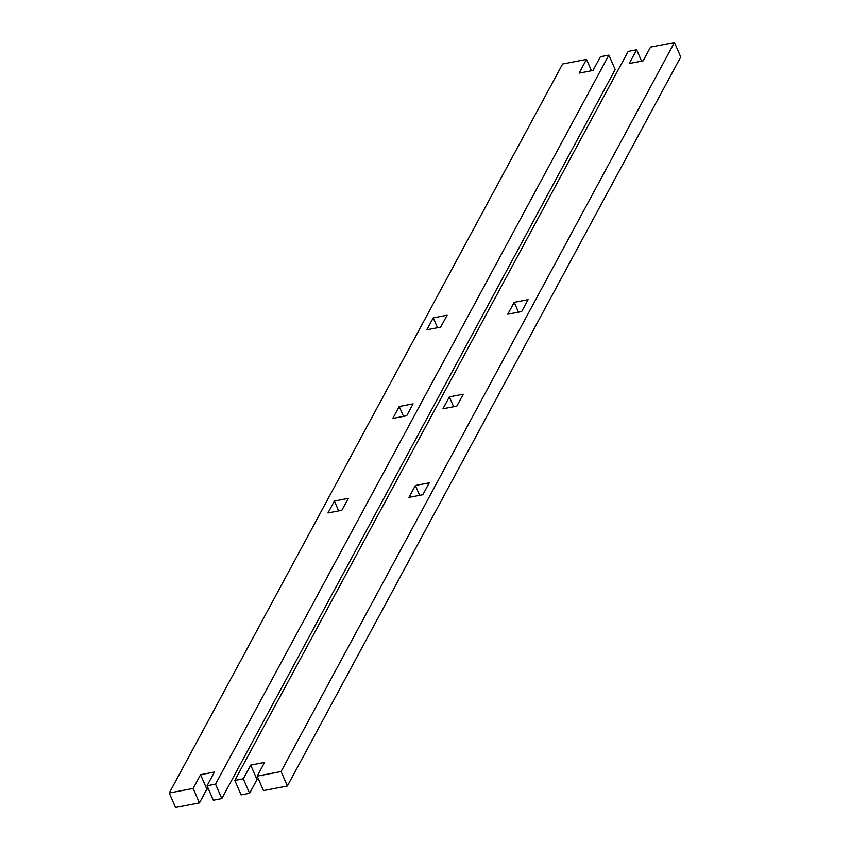 <?xml version="1.0" encoding="UTF-8"?>
<svg xmlns="http://www.w3.org/2000/svg" width="850" height="850" viewBox="0 0 850 850"><rect width="100%" height="100%" fill="white"/><g stroke="black" fill="none" stroke-linecap="round" stroke-linejoin="round"><path stroke-width="1.27" d="M429.261 482.842L422.832 494.753L408.956 497.42L415.374 485.509L429.261 482.842M419.656 495.359L415.374 485.509M528.094 299.668L521.666 311.567L507.779 314.234L514.207 302.334L528.094 299.668M518.489 312.184L514.207 302.334M463.25 394.219L456.822 406.119L442.946 408.786L449.363 396.886L463.25 394.219M453.656 406.736L449.363 396.886M258.538 779.248L257.008 779.535L250.718 765.074L264.605 762.407L257.189 776.146L263.479 790.606L287.385 786.016L281.095 771.545L674.443 42.5L650.537 47.09L643.121 60.828L629.234 63.495L636.65 49.757L641.591 61.126M257.008 779.535L249.592 793.273L243.312 778.812L250.718 765.074M249.592 793.273L241.113 794.909L234.823 780.438L243.312 778.812M674.443 42.5L680.733 56.961L287.385 786.016M257.189 776.146L281.095 771.545M636.65 49.757L628.171 51.393L234.823 780.438M334.401 501.064L348.277 498.397L341.859 510.308L327.973 512.975L334.401 501.064L338.683 510.914M433.234 317.889L447.111 315.223L440.683 327.133L426.806 329.8L433.234 317.889L437.516 327.739M399.234 406.513L413.121 403.846L406.693 415.756L392.817 418.423L399.234 406.513L403.516 416.362M200.589 774.701L206.879 789.172L199.463 802.91L193.173 788.439L200.589 774.701L214.476 772.034L207.06 785.772L213.35 800.243L221.829 798.607L215.539 784.146L608.887 55.091L600.408 56.727L592.992 70.465L579.105 73.132L586.521 59.394L562.615 63.984L169.267 793.039L193.173 788.439M208.409 788.874L206.879 789.172M207.06 785.772L215.539 784.146M586.521 59.394L591.462 70.752M199.463 802.91L175.557 807.5L169.267 793.039M608.887 55.091L615.177 69.562L221.829 798.607"/></g></svg>
